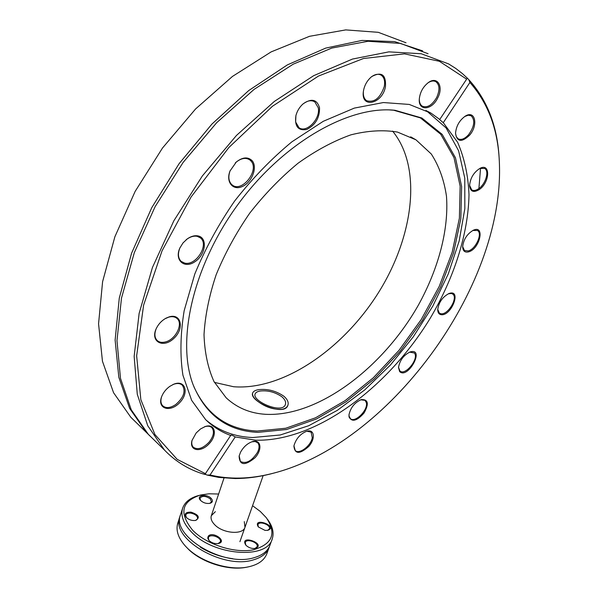 <?xml version="1.0" encoding="UTF-8"?>
<svg xmlns="http://www.w3.org/2000/svg" width="598" height="598" viewBox="0 0 598 598"><rect width="100%" height="100%" fill="white"/><g stroke="black" fill="none" stroke-linecap="round" stroke-linejoin="round"><path stroke-width="0.9" d="M258.695 389.649C267.642 388.67 276.059 390.883 283.945 396.28C287.459 399.382 288.789 402.349 287.922 405.197C284.73 417.24 248.813 401.138 252.655 393.028C253.335 391.286 255.346 390.158 258.695 389.649C267.642 388.67 276.059 390.883 283.945 396.28C287.459 399.382 288.789 402.349 287.922 405.197C287.092 407.358 285.089 408.726 281.92 409.316C273.024 409.757 264.652 406.842 256.819 400.57C253.447 397.618 252.057 395.106 252.655 393.028C253.335 391.286 255.346 390.158 258.695 389.649M136.008 422.323L130.827 417.277L113.568 392.722L102.46 361.274L98.558 323.802L102.594 281.68L114.868 236.793L135.133 191.412L162.507 148.005L195.576 108.971L232.48 76.417L271.148 51.891L309.525 36.306L345.741 29.9L378.28 32.322L406.035 42.787M422.607 50.867L394.628 41.598L361.947 40.432L325.678 48.109L287.324 64.92L248.738 90.545L211.969 124.025L179.041 163.762L151.78 207.626L131.582 253.223L119.279 298.118L115.122 340.075L118.823 377.278L129.631 408.389L146.547 432.593L149.948 435.994M214.443 382.399L233.646 386.742C282.802 390.539 342.475 349.606 377.951 293.454C413.465 237.399 422.808 167.978 392.58 131.104M265.617 414.317C250.151 413.368 236.995 407.866 226.156 397.805L214.002 381.584C207.969 368.211 204.636 352.566 204.015 334.656C205.099 315.699 209.151 295.711 216.177 274.684C224.87 253.522 236.046 233.018 249.71 213.18C264.533 194.245 280.656 177.584 298.088 163.202C315.841 150.517 333.437 141.061 350.877 134.849C367.815 130.611 383.355 129.691 397.498 132.091L415.961 139.82L431.3 154.015C439.082 166.102 444.15 180.2 446.482 196.316C448.919 229.707 438.424 268.644 418.548 304.823C382.914 367.912 318.061 417.03 265.617 414.317M418.563 117.201L416.081 116.707M499.24 160.002C497.783 127.187 487.617 100.397 468.765 79.616L469.901 82.472C488.678 103.731 498.523 131.074 499.442 164.495C503.673 288.43 387.893 445.121 271.664 473.638C249.859 479.118 229.318 479.559 210.04 474.984L207.058 475.059L218.808 477.413L235.141 478.542C246.608 478.505 258.351 476.995 270.363 474.005L276.463 472.383M207.058 475.059L205.077 474.169L230.85 435.202C231.404 434.918 232.861 435.501 235.223 436.951L210.04 474.984M205.577 473.751L177.172 459.346L154.927 434.552L140.836 399.651L136.65 355.795L143.602 305.159L162.013 250.921L191.091 196.981L228.885 147.497L272.486 106.242L318.48 76.051L363.464 58.507L404.48 53.857L439.343 61.273L466.649 79.16L467.307 78.129L462.389 73.584L455.758 68.434L448.597 63.904L421.246 53.745L388.857 51.862L352.499 59.053L313.696 75.669L274.318 101.451L236.494 135.425L202.348 175.947L173.831 220.819L152.438 267.508L139.117 313.464L134.154 356.348L137.278 394.246L147.758 425.776L164.54 450.122C176.036 462.007 189.536 470.133 205.054 474.506M467.307 78.129L468.765 79.616M478.804 189.865L480.538 168.21M428.086 53.73L400.533 43.422L368.062 41.269L331.763 48.079L293.162 64.195L254.12 89.364L216.73 122.65L183.108 162.454L155.144 206.616L134.303 252.677L121.484 298.125L116.976 340.643L120.49 378.34L131.276 409.839L148.297 434.298L153.424 439.298M469.901 82.472L443.282 122.68L439.657 119.6L466.649 79.16M235.223 436.951L255.757 440.21C315.983 441.616 388.005 387.818 430.336 318.054C454.031 277.913 468.271 234.08 469.004 194.612C468.182 175.364 464.384 157.932 457.627 142.317L443.282 122.68M399.614 371.537C407.873 379.79 425.395 347.498 410.198 351.923C403.732 355.04 399.823 360.22 398.492 367.464L399.614 371.537M293.992 445.622L293.91 446.078C294.814 454.286 299.762 454.413 308.762 446.452C315.654 438.693 314.526 428.908 306.826 431.203C300.368 433.782 296.092 438.588 293.992 445.622M469.505 135.283C478.437 125.378 475.29 109.748 465.356 116.094C459.451 120.28 456.177 126.036 455.526 133.369C457.007 141.988 461.663 142.63 469.505 135.283M468.653 251.855C479.813 248.97 485.284 224.721 473.399 230.193C467.098 233.885 463.525 239.409 462.658 246.772C462.889 251.055 464.885 252.752 468.653 251.855M440.853 314.63C451.258 316.858 462.217 288.565 448.926 293.558C442.542 296.944 438.812 302.282 437.736 309.577C437.736 312.455 438.775 314.137 440.853 314.63M479.267 189.551C489.919 182.547 490.719 162.477 479.895 168.404C473.728 172.381 470.297 178.077 469.587 185.492C470.267 191.629 473.496 192.982 479.267 189.551M240.486 452.32L239.11 456.125C239.589 465.453 244.866 466.021 254.927 457.829C262.612 449.666 261.124 438.984 252.453 441.608C247.467 443.312 243.476 446.885 240.486 452.32M349.053 416.985C351.96 422.367 356.984 421.007 364.122 412.904C369.168 403.71 368.226 399.277 361.297 399.599C354.711 402.491 350.607 407.552 348.985 414.773L349.053 416.985M206.175 420.147C219.272 431.068 234.797 436.861 252.745 437.527L280.215 434.985L308.747 425.701L337.242 410.407L364.713 389.941L390.3 365.154L413.218 336.936L432.773 306.183L448.298 273.862L459.182 240.979L464.84 208.665L464.781 178.144L458.606 150.756L446.115 127.942L425.978 110.353M439.904 119.585L431.038 113.157L409.264 104.433L383.378 102.55L354.308 108.103L323.309 121.282L291.906 141.808C271.26 158.874 252.154 178.645 234.573 201.115C218.367 224.654 205.107 248.962 194.791 274.034L184.162 310.698C180.334 334.275 179.923 355.78 182.928 375.223L191.644 400.354L205.6 419.594C212.948 426.785 221.365 432.1 230.873 435.523M409.623 352.132L414.294 352.977C419.534 358.284 405.347 376.105 399.935 370.999L398.507 367.262M360.691 399.793L365.116 400.354L366.41 402.865C368.099 410.265 354.853 423.279 350.346 418.585L349.105 416.208L349.015 414.556M306.826 431.203L311.132 432.13L312.283 437.729C310.953 445.876 299.12 454.772 295.218 450.473L293.954 445.846M251.751 441.832L255.159 441.518L257.633 442.692C259.562 444.86 259.517 448.074 257.499 452.342C251.721 461.148 246.017 464.19 240.389 461.469L239.17 455.878M204.523 426.778L204.733 426.71C207.812 425.783 210.197 426.112 211.879 427.682C214.607 431.322 213.695 436.129 209.136 442.101C202.969 448.485 197.684 450.182 193.281 447.199C191.764 445.562 191.382 443.215 192.115 440.15M172.874 384.574L173.285 384.409C177.15 382.989 180.17 383.266 182.345 385.239C185.956 391.107 183.75 397.543 175.715 404.547C170.303 408.098 165.967 408.509 162.701 405.78C160.75 403.65 160.391 400.63 161.617 396.728M165.003 318.749L168.703 317.149C172.187 316.222 174.975 316.678 177.068 318.525C183.422 323.727 175.849 339.253 165.773 341.854C162.178 342.871 159.292 342.4 157.125 340.441C154.561 337.698 154.224 333.856 156.108 328.9M186.12 239.783L187.047 239.08C190.62 236.614 194.014 235.694 197.243 236.337L200.42 237.892C209.457 244.537 196.024 266.065 184.73 263.12L181.224 261.431C178.01 258.216 177.599 253.642 179.991 247.721L180.058 247.572M235.246 162.985L236.09 162.215C241.218 158.126 245.771 157.341 249.755 159.86L250.996 161.019C259.794 170.258 241.719 193.199 232.159 184.909L231.187 184.005C228.503 180.701 228.152 176.268 230.125 170.707L230.14 170.662M302.199 104.695L302.738 104.216C307.208 100.591 311.222 99.806 314.787 101.847L318.278 107.797C320.61 118.83 306.408 133.518 298.978 127.68L295.636 122.022L295.905 115.601M370.977 77.194L371.283 76.948C374.983 74.189 378.265 73.591 381.135 75.154C384.185 77.284 385.232 81.036 384.282 86.426C380.313 98.035 374.46 102.811 366.724 100.756C364.152 98.991 363.038 95.889 363.382 91.449M427.824 82.958L427.981 82.845C431.001 80.865 433.632 80.476 435.875 81.687C439.68 84.796 439.956 90.051 436.69 97.444C432.145 105.166 427.361 108.081 422.323 106.197C420.319 104.904 419.31 102.557 419.288 99.156C418.279 111.4 431.935 110.294 437.706 97.945C443.798 86.74 437.557 75.811 428.489 82.479C423.085 86.665 420.02 92.219 419.288 99.148M464.728 116.49L468.264 115.22L471.194 115.803C475.275 120.108 474.446 126.357 468.712 134.557C464.788 138.9 461.245 140.313 458.09 138.796L456.267 136.665L455.526 133.309M479.895 168.404L484.664 168.457C489.538 171.028 485.628 184.094 478.706 188.684C475.941 190.583 473.609 190.986 471.725 189.887L469.587 185.38M472.816 230.469L477.488 230.484C482.855 233.467 475.776 249.127 468.309 250.928L464.474 250.569L462.665 246.623M169.795 386.368C165.863 389.231 163.105 392.781 161.512 397.012C157.102 408.972 170.363 412.77 179.706 402.611C189.379 392.804 185.35 379.453 173.809 384.178L169.795 386.368M198.147 235.941C194.731 235.261 191.128 236.225 187.338 238.841L183.018 242.923L179.863 248.006C174.182 260.227 184.371 269.122 194.941 261.722C205.622 254.845 207.872 237.899 198.147 235.941M319.519 107.707C316.962 99.35 311.476 98.079 303.051 103.91C299.538 107.064 297.154 110.974 295.898 115.631C294.485 126.372 298.103 130.977 306.759 129.452C315.497 124.967 319.751 117.724 319.519 107.707M385.463 86.635C386.173 74.653 381.584 71.304 371.702 76.589C367.142 80.438 364.369 85.372 363.382 91.397C360.669 109.015 382.488 103.977 385.463 86.635M252.139 160.705C247.953 156.646 242.691 157.065 236.345 161.968L230.021 170.976C225.528 182.128 233.16 191.106 242.631 186.367C252.117 182.046 257.745 167.029 252.139 160.705M169.294 316.835L166.095 318.129C161.505 320.678 158.126 324.385 155.958 329.244C150.404 342.078 163.538 348.462 173.854 338.408C184.453 328.818 181.396 313.18 169.294 316.835M196.166 432.967L192.04 440.412C188.938 450.81 200.636 452.985 209.023 443.873C217.672 435.045 215.317 423.145 205.323 426.494L200.524 428.953L196.166 432.967M448.351 293.79L451.415 293.469L452.649 294.022C458.591 297.654 447.633 315.632 440.681 313.696L439.321 313.098L437.743 309.39M257.932 432.354L286.591 429.506L316.424 419.004L346.063 401.781L374.303 378.87L400.084 351.355L422.457 320.364L440.562 287.07L453.59 252.722L460.826 218.711L461.619 186.524L455.489 157.827L442.191 134.386L421.837 117.993L395.054 110.294C349.374 105.27 283.564 142.257 238.228 204.097C192.803 265.863 176.208 340.987 193.169 384.865C205.869 415.199 227.457 431.023 257.932 432.354M193.872 386.697C206.871 414.96 227.988 429.738 257.222 431.038L285.792 428.235L315.527 417.8L345.076 400.66L373.227 377.846L398.918 350.435L421.209 319.556L439.238 286.375L452.208 252.147L459.384 218.248L460.146 186.18L454.002 157.588L440.711 134.229L420.401 117.903L393.686 110.234L389.889 109.95M260.309 391.017C257.446 391.458 255.72 392.445 255.129 393.962C251.765 401.153 282.712 414.571 285.403 404.405C286.121 402.005 284.977 399.486 281.972 396.833C275.207 392.153 267.986 390.21 260.309 391.017M244.283 521.643L244.978 527.272C242.99 535.135 222.912 533.536 214.682 524.715C211.595 521.531 210.481 518.526 211.326 515.693L215.347 511.679M198.79 495.473C190.231 497.768 184.842 502.021 182.629 508.225C180.469 515.521 183.309 523.34 191.158 531.689C212.813 555.602 267.059 559.855 272.202 539.03C274.258 532.788 272.628 526.135 267.306 519.064M252.565 505.714L260.22 511.38L266.237 517.636C276.837 533.438 272.524 544.173 253.29 549.831C234.64 553.591 206.377 544.479 192.661 530.247C178.772 513.121 181.373 501.378 200.465 495.017L209.083 493.784L218.629 494.03M265.026 530.389L267.725 530.351C279.012 526.307 252.169 516.493 258.284 526.898L265.026 530.389M211.057 498.246C206.512 493.47 195.957 495.353 200.367 500.212C203.043 502.791 206.228 503.83 209.92 503.337C212.783 502.357 213.165 500.668 211.057 498.246M208.209 536.234L207.73 538.155L208.866 540.338C211.513 542.879 214.667 543.948 218.315 543.545C227.898 541.556 212.701 530.628 208.209 536.234M246.197 545.496C248.85 547.805 251.84 548.785 255.152 548.426C267.411 544.098 239.006 533.797 245.741 545.01L246.197 545.496M191.039 512.15C185.664 512.023 184.057 513.757 186.217 517.345C188.908 519.879 192.093 520.903 195.77 520.417C200.27 517.502 198.693 514.743 191.039 512.15M272.202 539.03L269.9 545.339C267.755 551.035 262.664 555.094 254.643 557.508C224.347 567.846 170.819 536.122 180.559 514.609L182.629 508.225M269.459 546.43L266.828 553.778C264.107 560.775 257.342 565.26 246.518 567.233C227.943 570.589 200.644 561.679 187.047 547.805L188.953 549.779C202.46 562.628 227.92 570.582 245.389 567.457L247.348 567.091M269.107 547.514C266.955 553.225 261.864 557.299 253.844 559.728C223.555 570.118 170.086 538.387 179.841 516.814L180.245 515.715M184.954 545.608L185.26 545.944C178.152 537.834 175.663 530.239 177.785 523.153L179.841 516.814M185.26 545.944L187.047 547.805M258.381 527.017L257.925 524.708C259.106 520.529 271.118 524.924 269.392 528.909L267.568 530.381M200.472 500.332L199.986 498.127C202.371 495.578 205.824 495.847 210.354 498.926L211.475 501.886L209.763 503.367M186.307 517.442L185.716 514.99C186.397 513.465 188.131 512.852 190.934 513.144C195.494 514.19 197.714 516.074 197.579 518.795L195.636 520.447M208.941 540.42L208.306 537.751L208.657 537.109C211.079 533.491 222.015 537.908 220.333 541.833L218.195 543.567M245.823 545.099L245.262 542.521C246.526 538.088 258.904 542.573 257.088 546.811L255.025 548.441M130.827 417.277L146.547 432.593M415.961 139.82L410.669 136.837M271.664 473.638L270.363 474.005M148.297 434.298L164.54 450.122M427.361 111.176L431.038 113.157M176.619 318.143L177.068 318.525M199.852 237.458L200.42 237.892M249.104 159.434L249.755 159.86M314.137 101.473L314.787 101.847M380.56 74.847L381.135 75.154M435.396 81.44L435.875 81.687M470.805 115.593L471.194 115.803M409.682 352.11L410.198 351.923M360.736 399.778L361.297 399.599M251.825 441.81L252.453 441.608M204.733 426.71L205.323 426.494M173.285 384.409L173.809 384.178M165.683 318.368L166.095 318.129M371.283 76.948L371.702 76.589M427.981 82.845L428.489 82.479M464.788 116.453L465.356 116.094M472.854 230.447L473.399 230.193M448.403 293.768L448.926 293.558M393.686 110.234L395.054 110.294M224.018 478.026L211.326 515.693M263.15 475.627L239.91 541.691M245.389 567.457L246.518 567.233M232.816 558.711C221.185 557.157 210.399 553.344 200.457 547.275"/></g></svg>
